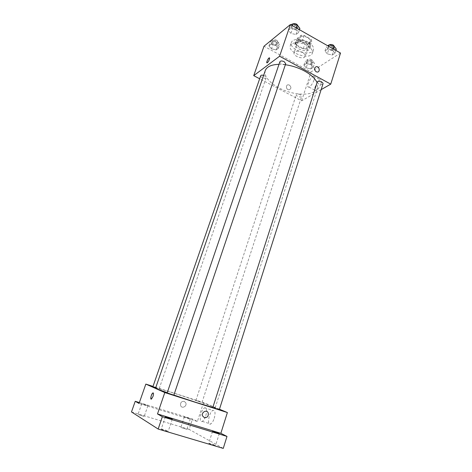 <?xml version="1.0" encoding="UTF-8"?>
<svg xmlns="http://www.w3.org/2000/svg" width="472" height="472" viewBox="0 0 472 472"><rect width="100%" height="100%" fill="white"/><g stroke="black" fill="none" stroke-linecap="round" stroke-linejoin="round"><path stroke-width="0.35" stroke-dasharray="2.36 1.77" d="M302.44 52.534C298.304 50.699 295.525 50.74 294.109 52.669C292.658 56.18 304.228 60.032 305.172 56.345C305.461 55.065 304.546 53.79 302.44 52.534M307.414 37.548C303.307 35.701 300.54 35.783 299.095 37.801C297.596 41.453 309.095 45.277 310.086 41.453C310.387 40.12 309.496 38.816 307.414 37.548M311.791 41.141L307.803 44.032L304.912 43.784L298.198 40.008L297.401 38.179L301.301 35.199L304.239 35.435L311.048 39.294L311.791 41.141L310.157 46.091L306.18 48.935L307.803 44.032M297.401 38.179L295.749 43.099L299.637 40.173L301.301 35.199M304.239 35.435L302.576 40.421L309.408 44.268L311.048 39.294M302.576 40.421L299.637 40.173M295.749 43.099L296.552 44.917L298.198 40.008M306.18 48.935L303.289 48.681L296.552 44.917M310.157 46.091L309.408 44.268M296.463 40.964C300.074 37.766 312.069 43.011 310.299 46.988C308.989 52.02 293.637 46.917 295.608 42.102L296.463 40.964M295.909 42.616L295.053 43.748C293.094 48.545 308.452 53.655 309.75 48.64C310.151 46.893 308.953 45.176 306.163 43.489C301.962 41.436 298.546 41.147 295.909 42.616M303.289 48.681L304.912 43.784M308.08 42.091C301.679 38.315 292.398 38.592 291.401 42.462C288.469 49.678 311.473 57.33 313.449 49.796C314.045 47.194 312.257 44.622 308.08 42.091M306.971 45.448C300.558 41.684 291.271 41.931 290.286 45.766C287.371 52.917 310.411 60.581 312.364 53.112C312.954 50.528 311.154 47.973 306.971 45.448M271.494 48.811L268.946 45.961L271.111 44.209L275.866 45.341L278.397 48.221L276.191 49.938L271.494 48.811L268.946 45.961L271.111 44.209L275.866 45.341L278.397 48.221L276.191 49.938L271.494 48.811L272.893 44.781L270.356 41.914L272.527 40.138L277.276 41.265L279.79 44.156L277.577 45.896L272.893 44.781M306.198 67.815L303.897 65.13L306.251 63.543L310.948 64.676L313.231 67.384L310.836 68.936L306.198 67.815L303.897 65.13L306.251 63.543L310.948 64.676L313.231 67.384L310.836 68.936L306.198 67.815L307.502 63.838L305.213 61.136L307.573 59.525L312.263 60.646L314.535 63.372L312.134 64.953L307.502 63.838M340.518 53.053L311.03 71.933L264.007 46.226M290.953 33.376L288.363 30.255L290.805 28.279L295.885 29.459L298.452 32.609L295.962 34.544L290.953 33.376L288.363 30.255L290.805 28.279L295.885 29.459L298.452 32.609L295.962 34.544L290.953 33.376L292.392 29.128L289.82 25.989L291.094 24.945M327.308 53.867L324.99 50.935L327.645 49.153L332.654 50.333L334.949 53.289L332.258 55.035L327.308 53.867L324.99 50.935L327.645 49.153L332.654 50.333L334.949 53.289L332.258 55.035L327.308 53.867L328.654 49.672L326.347 46.728L327.733 45.784M285.359 64.735L278.999 64.328M265.293 70.529C262.969 77.231 273.595 86.948 287.342 91.462C301.059 96.087 315.39 94.665 317.538 87.91L317.06 82.606M321.137 89.645L301.632 100.837L259.659 78.771M300.351 94.695C298.316 93.822 296.965 93.798 296.304 94.624C295.667 96.129 301.313 97.952 301.691 96.365L300.351 94.695M260.709 75.744C260.025 77.302 265.736 79.337 266.167 77.685L264.68 75.821L263.618 75.384M279.896 61.696C279.141 63.472 285.23 65.567 285.707 63.702M322.984 83.839C322.234 84.801 320.771 84.807 318.588 83.863L317.231 82.069M301.632 100.837L311.03 71.933M321.072 83.455C321.81 80.848 321.55 79.62 320.287 79.786C317.007 80.435 312.305 91.887 315.803 90.724C317.851 89.715 319.609 87.29 321.072 83.455M289.401 85.072L288.298 84.795C285.401 84.718 286.097 89.934 288.97 89.822C291.377 88.83 291.525 87.249 289.401 85.072L288.298 84.795C285.407 84.718 286.097 89.934 288.97 89.822C291.377 88.83 291.525 87.249 289.401 85.072M317.219 72.057L316.092 71.75M314.193 79.721C314.948 77.107 314.706 75.886 313.467 76.069C310.252 76.765 305.526 88.258 308.953 87.049C310.971 86.016 312.718 83.573 314.193 79.721M269.482 57.844L269.382 59.431C268.704 61.159 267.966 62.292 267.164 62.823L266.904 62.835M173.885 395.07L167.23 392.728M155.612 388.037C155.229 386.574 216.353 406.905 215.173 407.849L212.813 407.46M219.321 409.678L212.801 407.501M152.928 386.633L155.736 387.665M167.165 392.928L173.855 395.152M200.057 401.867L195.921 400.398L200.057 401.867M219.462 409.236L203.538 402.598L153.011 386.403M223.256 448.4L189.119 429.373L192.517 418.994L139.37 402.575M203.538 402.598L197.402 421.466L192.517 418.994M214.235 418.334C215.615 412.782 215.173 410.156 212.901 410.445C209.013 412.009 206.606 426.222 210.665 423.986C212.04 423.183 213.226 421.295 214.235 418.334M197.402 421.466L139.057 403.466M184.186 401.336C181.395 401.259 180.221 402.699 180.652 405.649C181.985 409.177 187.384 406.132 185.762 402.787L184.186 401.336C181.395 401.259 180.221 402.699 180.652 405.649C181.985 409.177 187.384 406.132 185.762 402.787L184.186 401.336M205.816 415.69C207.237 410.127 206.83 407.501 204.606 407.814C200.789 409.413 198.269 423.661 202.264 421.384C203.609 420.57 204.795 418.67 205.816 415.69M153.182 392.887C153.677 393.27 153.618 394.444 153.011 396.421L151.117 399.117M147.783 405.625L141.748 403.702L147.783 405.625M190.163 418.711L184.351 416.847L190.163 418.711M189.119 429.373L131.481 411.944M181.042 427.502L186.888 429.367L181.042 427.502M209.013 443.414C211.804 444.642 213.981 445.332 215.539 445.497L215.285 445.285C212.488 444.063 210.317 443.373 208.772 443.208L209.013 443.414M161.394 429.237C162.356 429.903 168.268 431.768 168.185 431.378L168.014 431.207C167.017 430.535 161.17 428.694 161.235 429.072L161.394 429.237M138.125 414.534L144.196 416.452L138.125 414.534M336.288 49.064L333.592 50.84L328.654 49.672M332.86 46.858C330.713 45.902 329.255 45.955 328.482 47.023C327.733 48.899 333.669 50.71 334.147 48.752L332.86 46.858M324.99 50.935L326.347 46.728M327.645 49.153L328.571 46.262M332.654 50.333L333.126 48.852M334.949 53.289L335.863 50.404M332.258 55.035L333.592 50.84M329.249 44.976L329.019 45.341C328.27 47.224 334.2 49.029 334.683 47.064L334.701 46.993M311.243 61.331C309.248 60.445 307.903 60.469 307.213 61.395C306.529 63.053 312.092 64.841 312.523 63.1L311.243 61.331M303.897 65.13L305.213 61.136M306.251 63.543L307.573 59.525M310.948 64.676L312.263 60.646M313.231 67.384L314.535 63.372M310.836 68.936L312.134 64.953M311.768 59.726C309.774 58.847 308.428 58.87 307.738 59.796C307.054 61.466 312.611 63.254 313.042 61.502L311.768 59.726M299.891 28.326L297.395 30.291L292.392 29.128M296.28 26.007C294.168 25.046 292.74 25.093 291.991 26.161C291.177 28.108 297.171 30.178 297.708 28.137L296.28 26.007M288.363 30.255L289.82 25.989M290.805 28.279L291.802 25.346M295.885 29.459L296.392 27.954M298.452 32.609L299.431 29.689M295.962 34.544L297.395 30.291M292.787 24.101L292.569 24.456C291.755 26.408 297.743 28.485 298.286 26.432L298.304 26.361M276.338 42.014C274.374 41.129 273.052 41.147 272.385 42.067C271.648 43.784 277.27 45.802 277.754 43.99L276.338 42.014M268.946 45.961L270.356 41.914M271.111 44.209L272.527 40.138M275.866 45.341L277.276 41.265M278.397 48.221L279.79 44.156M276.191 49.938L277.577 45.896M276.899 40.391C274.934 39.506 273.613 39.524 272.946 40.444C272.208 42.173 277.825 44.191 278.309 42.374L276.899 40.391M299.095 37.801L294.109 52.669M310.086 41.453L305.172 56.345M309.75 48.64L310.299 46.988M295.053 43.748L295.608 42.102M312.364 53.112L313.449 49.796M290.286 45.766L291.401 42.462M308.953 87.049L315.803 90.724M313.467 76.069L320.287 79.786M215.173 407.849L317.538 87.91M159.182 388.698L266.167 77.685M202.01 402.427L301.691 96.365M195.921 400.398L296.304 94.624M202.264 421.384L210.665 423.986M204.606 407.814L212.901 410.445M141.748 403.702L138.013 414.422M147.907 405.725L144.196 416.452M165.336 416.929L161.235 429.072M172.256 419.224L168.185 431.378M212.553 431.331L208.772 443.208M219.291 433.603L215.539 445.497M184.351 416.847L180.876 427.355M190.346 418.841L186.888 429.367M334.147 48.752L334.683 47.064M328.482 47.023L329.019 45.341M312.523 63.1L313.042 61.502M307.213 61.395L307.738 59.796M297.708 28.137L298.286 26.432M291.991 26.161L292.569 24.456M277.754 43.99L278.309 42.374M272.385 42.067L272.946 40.444"/><path stroke-width="0.71" d="M259.659 78.771L253.718 75.65L264.007 46.226L290.404 24.55L340.518 53.053L330.736 84.134L321.137 89.645M253.718 75.65L279.595 56.221L290.404 24.55M269.382 59.431C268.704 61.159 267.96 62.292 267.164 62.823C265.825 63.49 267.984 58.286 269.223 57.855C269.707 57.726 269.76 58.251 269.382 59.431M317.06 82.606C315.19 78.511 311.03 74.659 304.576 71.048C298.528 67.809 292.121 65.702 285.359 64.735M278.999 64.328C271.376 64.593 266.81 66.658 265.293 70.529L155.612 388.037C155.677 388.391 159.554 389.955 167.23 392.728M279.595 56.221L330.736 84.134M263.618 75.384C262.054 74.965 261.081 75.083 260.709 75.744L152.928 386.633L155.736 387.665M284.203 61.69C282.049 60.74 280.616 60.74 279.896 61.696L167.165 392.928L173.855 395.152L285.707 63.702L284.203 61.69M317.231 82.069C317.644 80.287 323.68 82.14 322.984 83.839L219.321 409.678L212.801 407.501L317.231 82.069M316.098 71.744C313.833 69.396 313.957 67.685 316.476 66.611C319.573 66.475 320.364 72.24 317.219 72.057L316.098 71.744C313.833 69.396 313.957 67.685 316.476 66.617C319.568 66.475 320.364 72.24 317.219 72.057M266.904 62.835C266.768 61.218 267.541 59.56 269.229 57.855L269.482 57.844M212.813 407.46L195.874 402.392L173.885 395.07M153.011 386.403L145.83 384.096L164.799 392.562L227.386 412.54L219.462 409.236M164.799 392.562L157.5 413.95L162.35 416.705L158.167 429.048L131.481 411.944L135.228 401.294L139.057 403.466L145.83 384.096M153.005 396.421L151.471 399.041C149.895 400.15 151.329 393.784 152.828 392.964C153.671 392.775 153.73 393.925 153.005 396.421M158.167 429.048L223.256 448.4L226.991 436.423L220.849 433.32L227.386 412.54M157.5 413.95L220.849 433.32M204.4 417.685L202.665 416.05C200.972 412.386 206.707 409.1 208.176 412.87C208.707 416.115 207.45 417.72 204.4 417.685L202.659 416.05C200.972 412.386 206.707 409.1 208.176 412.87C208.707 416.115 207.45 417.72 204.4 417.685M151.117 399.117C150.538 397.318 151.111 395.265 152.828 392.964L153.182 392.887M139.37 402.575L135.228 401.294M172.079 419.077L172.256 419.224C172.333 419.584 165.058 417.171 165.336 416.929L172.079 419.077M219.026 433.414L219.291 433.603C219.368 433.945 212.288 431.561 212.553 431.331L219.026 433.414M162.35 416.705L226.991 436.423M327.733 45.784L329.002 44.917L334.005 46.091L336.288 49.064L335.863 50.404M328.571 46.262L329.002 44.917M333.126 48.852L334.005 46.091M334.701 46.993L333.403 45.164C331.657 44.327 330.276 44.262 329.249 44.976M291.094 24.945L292.268 23.983L297.336 25.158L299.891 28.326L299.431 29.689M291.802 25.346L292.268 23.983M296.392 27.954L297.336 25.158M298.304 26.361L296.858 24.296C295.118 23.447 293.761 23.382 292.787 24.101"/></g></svg>

